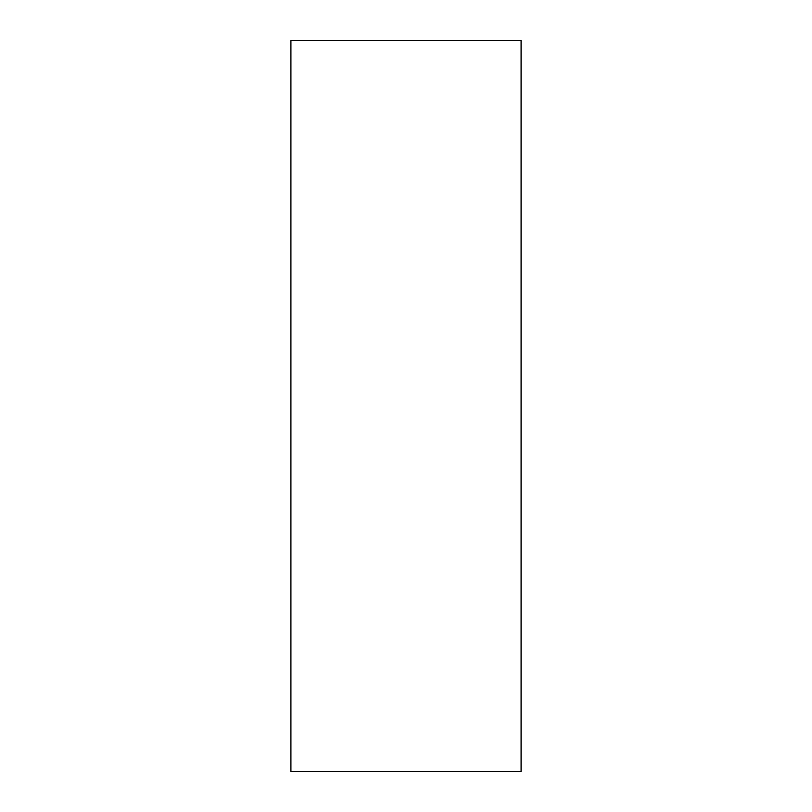 <?xml version="1.0" encoding="UTF-8"?>
<svg xmlns="http://www.w3.org/2000/svg" width="812" height="812" viewBox="0 0 812 812"><rect width="100%" height="100%" fill="white"/><g stroke="black" fill="none" stroke-linecap="round" stroke-linejoin="round"><path stroke-width="0.61" stroke-dasharray="4.06 3.04" d="M521.091 771.4L521.091 40.6M290.909 771.4L290.909 40.6"/><path stroke-width="1.22" d="M521.091 406L521.091 771.4L290.909 771.4L290.909 40.6L521.091 40.6L521.091 406"/></g></svg>
